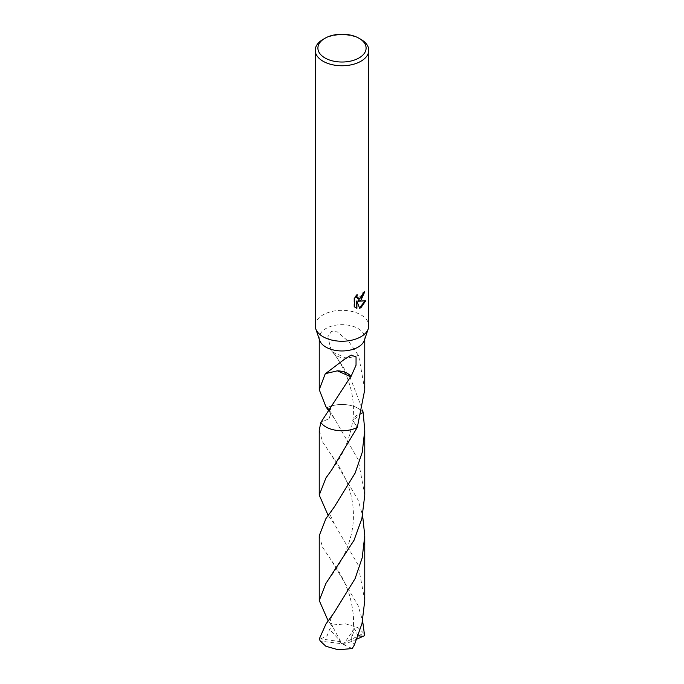 <?xml version="1.0" encoding="UTF-8"?>
<svg xmlns="http://www.w3.org/2000/svg" width="684" height="684" viewBox="0 0 684 684"><rect width="100%" height="100%" fill="white"/><g stroke="black" fill="none" stroke-linecap="round" stroke-linejoin="round"><path stroke-width="0.51" stroke-dasharray="3.42 2.56" d="M315.221 325.798A26.779 15.458 180 0 1 323.062 314.862A26.779 15.458 180 0 1 352.251 311.511A26.779 15.458 180 0 1 368.779 325.798M319.667 340.35A22.76 13.141 180 0 1 319.24 337.819A22.76 13.141 180 0 1 325.909 328.525A22.76 13.141 180 0 1 350.712 325.678A22.76 13.141 180 0 1 364.76 337.819A22.76 13.141 180 0 1 364.333 340.35M364.273 292.188L364.298 291.452A26.112 15.074 180 0 1 362.674 292.812L362.392 294.599L357.698 298.369M362.674 292.812L363.153 293.085M356.458 295.608L356.791 294.488L353.961 297.967L353.953 306.594L354.457 306.877M353.953 297.967L354.457 298.258M356.791 294.488L357.27 294.761M364.298 291.452L364.786 291.726M365.076 300.934L365.205 300.49L357.894 300.977M353.961 306.594L355.372 307.646M356.415 301.046L359.527 307.877M359.203 307.98L359.673 308.253M365.213 300.49L365.709 300.78M325.345 373.507L337.366 370.822M363.153 412.768A22.769 13.141 180 0 0 358.1 408.331A22.769 13.141 180 0 0 326.687 407.895A22.76 13.141 180 0 1 362.776 412.255A22.769 13.141 180 0 0 326.687 407.903L330.996 412.546L329.149 418.608L320.839 422.473L329.141 418.608L330.988 412.546L328.653 409.254M364.76 389.666L358.655 355.594A22.76 13.141 0 0 0 358.467 355.483L349.096 341.983L337.28 331.834L331.372 331.492L327.841 336.776L331.253 350.541L333.048 352.482A22.76 13.141 180 0 1 333.364 352.405L350.293 377.859L362.606 409.981M362.776 412.255A22.76 13.141 180 0 1 363.161 412.777A22.769 13.141 180 0 0 362.785 412.255L362.785 412.255M361.904 413.059L352.79 420.463L357.313 427.346M358.655 355.594L346.651 358.296L333.364 352.405M333.048 352.482A15.176 8.764 0 0 0 333.852 353.551A15.176 8.764 0 0 0 346.651 358.296M358.467 355.483L346.634 358.279M323.062 39.373A26.779 15.458 180 0 1 360.938 39.373M319.231 535.726L322.651 547.414L331.902 561.231L358.091 605.502L362.606 620.833M319.402 638.719L338.931 641.43L342 643.926L363.717 633.222A22.76 13.141 180 0 1 364.598 635.598M363.717 633.222L358.091 627.698L345.642 623.859L331.791 625.048L328.14 620.824M364.769 495.096L358.1 459.434L334.339 418.48L328.14 409.981M319.231 430.296L322.626 441.949L331.851 455.741L358.1 500.064L362.606 515.403M364.76 600.509L358.1 564.864L334.314 523.876L328.14 515.411M320.779 638.89L327.149 635.718L329.577 629.468L332.834 627.125L329.611 622.885M357.313 427.355L352.782 420.463L355.945 415.71L363.161 412.777M356.945 639.087L345.069 644.123L320.283 641.096M358.194 635.898L354.423 628.69L351.114 640.617L354.389 644.935M345.069 644.123L343.377 644.542L354.423 628.69M338.931 641.43L340.623 641.378L329.577 629.468M338.931 641.387L342 643.926L345.069 644.071M340.623 641.378L331.791 625.048M343.377 644.542L352.209 648.543M319.24 339.102L319.24 337.819M355.612 307.791L355.124 307.509M326.619 372.789L344.3 359.382M334.322 401.499C329.885 407.844 330.329 409.177 330.988 412.546M364.76 339.102L364.76 337.819M331.86 469.643C342.812 455.741 349.789 439.35 352.782 420.463C353.748 414.324 353.645 403.586 352.303 396.096C351.585 391.154 350.011 385.306 347.558 378.543C345.352 371.839 340.726 363.289 333.681 352.884M333.852 353.551L331.253 350.541M331.911 574.987C336.126 568.994 339.854 564.189 345.676 551.484C350.524 539.95 353.089 529.057 353.363 518.788C353.85 505.818 351.508 493.181 346.343 480.903C340.41 467.403 336.451 462.273 331.851 455.741M334.339 418.48L330.996 412.546M334.348 612.3C332.33 614.523 329.756 620.704 330.577 621.209L332.834 627.125M331.902 561.231C339.136 570.524 345.018 581.87 349.558 595.26C353.201 609.025 354.355 620.303 353.029 629.092L351.114 640.617M334.314 523.876L330.577 515.693C330.919 513.564 330.098 512.846 334.373 506.861"/><path stroke-width="1.03" d="M359.04 38.278L360.938 39.373A26.779 15.458 180 0 1 368.779 50.3L368.779 325.798A26.779 15.458 180 0 1 368.274 328.773A26.779 15.458 180 0 1 360.938 336.725A26.779 15.458 180 0 1 334.194 340.581A26.779 15.458 180 0 1 315.726 328.773A26.779 15.458 180 0 1 315.221 325.798L315.221 50.3A26.779 15.458 180 0 1 323.062 39.373L324.96 38.278A24.102 13.911 180 0 1 359.04 38.278A24.102 13.911 180 0 1 359.04 57.952A24.102 13.911 180 0 1 324.96 57.952A24.102 13.911 180 0 1 324.96 38.278L323.062 39.373M368.274 328.773L364.333 340.35A22.76 13.141 180 0 1 358.091 347.113A22.76 13.141 180 0 1 335.365 350.388A22.76 13.141 180 0 1 319.667 340.35L315.726 328.773M360.938 300.285L358.373 301.251L365.709 300.78L360.938 307.723L359.673 308.253L356.903 301.328L356.903 308.313L354.457 306.877L354.457 298.258L357.27 294.77L356.894 296.48L357.929 298.523L360.938 297.967L362.871 294.881L363.153 293.085A26.779 15.458 0 0 0 364.786 291.726L360.938 300.285M368.779 50.3A26.779 15.458 180 0 1 360.938 61.235A26.779 15.458 180 0 1 331.749 64.587A26.779 15.458 180 0 1 315.221 50.3M328.653 409.254L325.909 406.741L319.24 389.666L325.345 373.507A22.76 13.141 0 0 0 325.533 373.626L344.3 359.382L351.243 355.03L356.065 357.099L356.031 365.222L350.952 376.645A22.76 13.141 180 0 1 350.636 376.722L320.839 422.464L319.231 430.296L319.231 495.088L325.9 478.022L331.86 469.643L357.313 427.355A22.769 13.141 180 0 1 325.9 426.919A22.769 13.141 180 0 1 320.839 422.473A22.76 13.141 180 0 0 357.313 427.346L364.76 389.666L364.76 339.102M364.273 292.188L357.894 300.977L358.373 301.251M357.698 298.369L356.68 297.429L356.458 295.608M355.372 307.646L356.415 308.031M356.903 308.313L356.415 308.039L356.415 301.046L356.903 301.328M359.527 307.877L365.076 300.934M350.952 376.645A15.176 8.764 0 0 0 337.349 370.831L350.636 376.722M325.533 373.626L337.349 370.831M362.606 409.981L363.161 412.777A22.769 13.141 180 0 1 363.161 412.777L361.904 413.059M357.313 427.346L357.313 427.346A22.769 13.141 180 0 1 320.839 422.473M363.153 412.768A22.769 13.141 180 0 1 363.161 412.777L364.769 430.296L362.221 452.372L355.141 473.08L334.373 506.861L325.9 518.66L319.231 535.726L319.24 600.501L325.9 583.452L354.021 540.292L361.896 518.515L364.769 495.096L364.769 430.296M362.606 620.833L364.598 635.598L363.221 636.265L358.194 635.898M328.14 620.824L319.24 600.501M325.909 624.082L319.402 638.711A22.76 13.141 180 0 0 320.283 641.096L325.909 646.277L338.358 649.8L352.209 648.543L354.389 644.935L361.998 623.509L364.76 600.509L364.769 535.726L362.195 557.87L355.09 578.63L334.348 612.3L325.909 624.082M362.606 515.403L364.769 535.726M328.14 409.981L326.687 407.903M328.14 515.411L319.231 495.088M363.221 636.265L356.945 639.087M319.24 389.666L319.24 339.102M357.929 298.523L357.45 298.25"/></g></svg>
